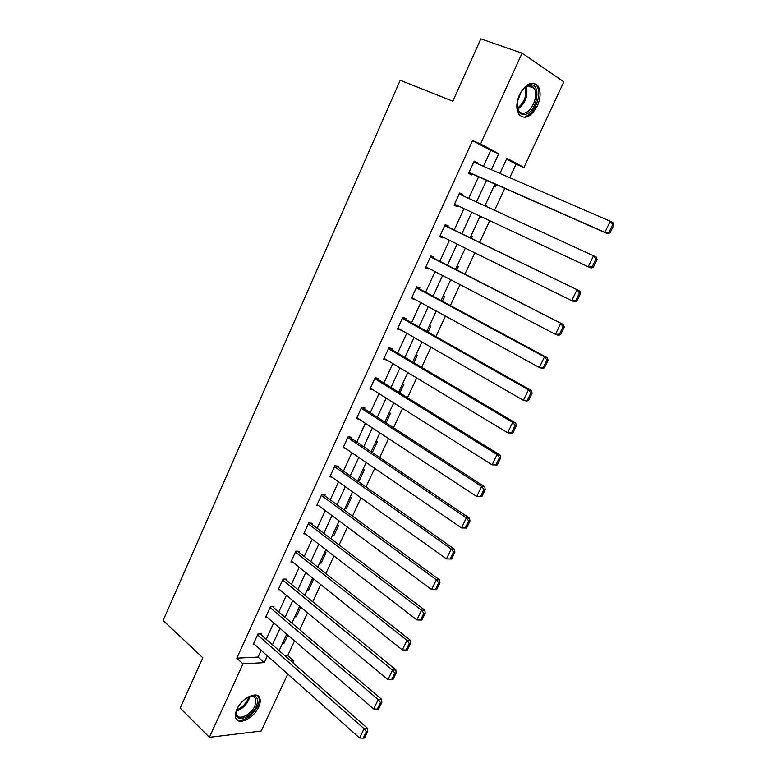 <?xml version="1.0" encoding="UTF-8"?>
<svg xmlns="http://www.w3.org/2000/svg" width="777" height="777" viewBox="0 0 777 777"><rect width="100%" height="100%" fill="white"/><g stroke="black" fill="none" stroke-linecap="round" stroke-linejoin="round"><path stroke-width="1.17" d="M236.946 709.226C241.793 697.833 257.605 690.394 259.809 698.222C260.625 700.611 260.237 703.573 258.644 707.099C253.885 718.288 238.083 725.961 235.781 717.967C235.004 715.617 235.392 712.703 236.946 709.226M519.531 94.658C526.058 83.285 532.255 80.439 538.102 86.14C540.986 91.346 540.743 97.941 537.363 105.925C530.856 117.278 524.65 120.056 518.764 114.248C515.967 109.13 516.219 102.603 519.531 94.658M287.772 674.038L261.208 731.031L209.411 737.305L180.206 708.109L202.816 657.769L163.121 620.473L400.223 80.284L452.826 101.204L480.837 38.85L522.095 53.215L563.849 81.838L523.912 167.511L506.905 158.265L499.893 173.426M509.741 177.69L516.015 164.18L523.912 167.511M284.887 655.701L287.733 655.555L294.551 640.87M299.718 629.739L307.566 612.859M312.713 601.777L320.716 584.557M325.845 573.513L334.003 555.963M339.102 544.968L347.426 527.068M352.505 516.132L360.984 497.872M366.045 486.985L374.689 468.366M379.73 457.536L388.549 438.558M393.55 427.777L402.544 408.42M407.527 397.698L416.695 377.972M421.649 367.307L430.992 347.193M435.916 336.587L445.444 316.074M450.349 305.536L460.062 284.625M464.928 274.145L474.834 252.826M479.671 242.414L489.763 220.687M494.59 210.305L504.788 188.345M287.733 655.555L293.881 660.945L293.007 662.83M516.015 164.18L506.546 159.042M494.007 186.159L495.318 186.82L496.338 184.615M485.217 205.147L486.548 205.779L486.227 206.468M479.759 216.958L481.089 217.57L481.449 216.793M471.056 235.752L472.406 236.334L471.435 238.422M457.051 266.045L458.401 266.569L456.818 269.998M443.181 296.018L444.551 296.503L442.366 301.233M429.458 325.689L430.837 326.126L428.059 332.138M415.87 355.06L417.268 355.448L413.898 362.713M402.418 384.139L403.836 384.469L399.902 392.968M389.102 412.917L390.53 413.209L386.043 422.911M375.922 441.414L377.36 441.657L372.3 452.515M362.869 469.619L364.326 469.823L359.343 480.584L357.886 480.4M349.951 497.552L351.418 497.707L346.484 508.362L345.017 508.216M337.16 525.203L338.636 525.32L333.751 535.868L332.274 535.771M324.495 552.593L325.981 552.661L321.144 563.111L319.648 563.053M311.946 579.7L313.452 579.739L308.663 590.083L307.158 590.064M294.784 616.812L296.299 616.792L300.738 607.187M282.527 643.307L284.052 643.249L287.83 635.091M483.43 166.297L490.714 150.447L472.533 140.579L236.791 658.168L258.032 657.07L261.14 650.32M266.2 639.286L273.708 622.94M278.758 611.955L286.412 595.289M291.433 584.343L299.242 567.356M304.244 556.458L312.199 539.131M317.181 528.292L325.291 510.625M330.254 499.834L338.519 481.827M343.453 471.085L351.884 452.729M356.789 442.045L365.384 423.329M370.27 412.694L379.03 393.618M383.887 383.042L392.822 363.597M397.649 353.088L406.75 333.255M411.557 322.805L420.833 302.593M425.602 292.21L435.071 271.61M439.811 261.286L449.456 240.287M454.166 230.031L463.995 208.634M468.686 198.407L478.613 176.787M476.913 163.471L477.282 162.665L474.242 161.082L468.609 173.407L471.658 174.942L472.125 173.922M462.266 195.464L462.713 194.483L459.634 193.026L454.059 205.215L457.148 206.633L457.604 205.643M447.834 226.962L448.3 225.961L445.192 224.621L439.675 236.684L442.793 237.976L443.162 237.179M433.576 258.1L434.032 257.109L430.895 255.886L425.437 267.822L428.583 268.997L428.865 268.386M419.473 288.908L419.92 287.927L416.744 286.82L411.344 298.63L414.733 299.252M405.507 319.386L405.953 318.415L402.748 317.424L397.406 329.108L400.738 329.807M391.695 349.553L392.132 348.591L388.898 347.707L383.605 359.275L386.897 360.033M378.02 379.409L378.457 378.457L375.194 377.68L369.959 389.131L372.979 389.801M364.491 408.955L364.928 408.012L361.626 407.342L356.449 418.667L359.061 419.172M351.097 438.199L351.525 437.266L348.203 436.703L343.075 447.911L345.396 448.271M337.849 467.142L338.267 466.219L334.916 465.753L329.837 476.855L331.925 477.117M324.728 495.794L325.145 494.881L321.765 494.512L316.734 505.497L318.628 505.681M311.742 524.154L312.15 523.251L308.741 522.979L303.768 533.848L305.507 533.964M298.883 552.224L299.291 551.33L295.852 551.155L290.928 561.917L292.54 561.985M286.15 580.021L286.558 579.137L283.1 579.059L278.224 589.714L279.72 589.724M273.553 607.536L273.951 606.662L270.464 606.672L265.647 617.22L267.045 617.2M261.072 634.78L261.47 633.915L257.964 634.013L253.185 644.463L254.497 644.405M209.411 737.305L242.987 663.83L264.219 662.626L267.346 655.846M236.791 658.168L242.987 663.83M472.533 140.579L480.613 143.959L522.095 53.215M491.375 169.736L498.717 153.807L480.613 143.959M272.445 644.774L280.011 628.36M285.091 617.327L292.803 600.602M297.873 589.617L305.73 572.552M310.771 561.616L318.793 544.221M323.805 533.333L331.983 515.598M336.975 504.759L345.309 486.674M350.281 475.893L358.78 457.459M363.723 446.726L372.387 427.923M377.301 417.249L386.14 398.086M391.035 387.47L400.029 367.939M404.895 357.381L414.073 337.471M418.92 326.971L428.273 306.672M433.08 296.231L442.618 275.544M447.397 265.171L457.119 244.075M461.868 233.77L471.775 212.276M476.505 202.001L486.519 180.274M291.045 661.101L293.881 660.945M494.988 184.023L484.887 205.856M480.118 216.171L470.124 237.781M465.336 248.135L455.526 269.337M450.709 279.749L441.083 300.544M436.237 311.033L426.796 331.429M421.921 341.977L412.665 361.985M407.76 372.591L398.679 392.22M393.745 402.884L384.838 422.134M379.875 432.857L371.144 451.738L372.329 452.525M366.161 462.519L357.595 481.031M352.583 491.87L344.182 510.033M339.141 520.92L330.905 538.733M325.845 549.669L317.764 567.132M312.684 578.117L304.759 595.25M299.65 606.283L291.88 623.086M286.752 634.168L279.128 650.64M490.714 150.447L498.717 153.807M258.032 657.07L264.219 662.626M474.145 161.305L477.282 162.665M479.759 216.948L481.089 217.57M485.207 205.167L486.548 205.779M459.625 193.065L462.713 194.483M454.079 205.186L457.148 206.633M439.763 236.48L442.793 237.976M425.602 267.443L428.583 268.997M411.596 298.077L414.529 299.689M397.727 328.399L400.621 330.06M384.013 358.401L386.859 360.12M358.178 479.759L359.343 480.584M345.338 507.527L346.484 508.362M332.624 535.013L333.751 535.868M320.027 562.227L321.144 563.111M307.556 589.189L308.663 590.083M295.211 615.879L296.299 616.792M282.983 642.317L284.052 643.249M473.776 162.111L610.266 221.241L613.053 222.727L613.879 225.019L612.762 224.427L608.983 232.197L610.1 232.779L613.879 225.019M469.007 172.543L607.682 233.79L604.885 232.342L610.266 221.241L612.762 224.427M469.075 172.387L604.885 232.342L608.983 232.197M607.682 233.79L610.1 232.779M525.495 114.355C519.133 115.181 516.452 110.781 517.453 101.156C519.298 93.191 522.921 87.927 528.321 85.373L528.991 85.159C541.831 81.129 537.975 111.451 525.495 114.355M517.123 106.196L518.599 110.693C520.124 112.908 522.193 113.675 524.805 112.976C532.517 111.228 538.82 94.493 534.071 88.199C532.585 86.072 530.574 85.324 528.03 85.946L523.863 88.384M525.233 116.492C534.79 114.287 542.608 93.561 536.713 85.742L533.634 83.139M521.114 91.851L517.346 101.816M247.271 697.523L254.089 695.959C257.857 697.202 258.576 700.66 256.245 706.332C250.709 719.405 232.197 723.338 236.674 710.217L237.412 708.284M236.451 711.013L236.645 714.519C238.49 720.92 251.146 714.811 254.953 705.827L255.886 698.737L252.952 696.231L249.873 696.367L248.698 699.96C245.726 705.642 241.647 709.314 236.461 710.974M236.344 719.104C240.87 723.416 253.525 715.636 257.605 706.196C259.188 702.69 259.576 699.756 258.76 697.387L257.741 695.706M459.178 194.046L596.367 257.09L597.134 259.45L596.008 258.916L592.278 266.598L593.414 267.123L597.134 259.45M593.414 267.123L591.054 268.026L588.208 266.725L593.531 255.75L596.008 258.916M454.526 204.205L588.208 266.725L592.278 266.598M444.726 225.631L579.865 291.054L444.794 225.485M576.913 301.068L574.621 301.865L571.726 300.699L576.99 289.85L579.448 293.007L575.757 300.592L576.913 301.068L580.594 293.483L579.448 293.007M440.132 235.684L571.726 300.699L575.757 300.592M579.865 291.054L580.594 293.483M430.439 256.886L563.558 324.631L430.584 256.565M560.606 334.615L558.372 335.314L555.429 334.285L560.635 323.562L563.082 326.699L559.43 334.197L560.606 334.615L564.248 327.117L563.082 326.699M425.883 266.832L555.429 334.285L559.43 334.197M563.558 324.631L564.248 327.117M416.297 287.801L544.473 356.886L547.445 357.818L416.521 287.315M544.483 367.783L542.317 368.376L539.325 367.482L544.473 356.886L546.901 360.004L543.298 367.424L544.483 367.783L548.086 360.373L546.901 360.004M411.791 297.649L539.325 367.482L543.298 367.424M547.445 357.818L548.086 360.373M402.301 318.405L528.486 389.821L531.507 390.627L402.603 317.744M528.554 400.563L526.437 401.068L523.407 400.301L528.486 389.821L530.905 392.929L527.34 400.262L528.554 400.563L532.109 393.24L530.905 392.929M397.843 328.137L523.407 400.301L527.34 400.262M531.507 390.627L532.109 393.24M388.451 348.679L512.694 422.387L515.753 423.067L388.83 347.863M512.801 432.983L510.742 433.381L507.663 432.74L512.694 422.387L515.093 425.475L511.567 432.721L512.801 432.983L516.317 425.738L515.093 425.475M384.052 358.314L507.663 432.74L511.567 432.721M515.753 423.067L516.317 425.738M374.757 378.642L497.076 454.584L500.174 455.137L375.272 377.7M497.222 465.025L492.103 464.821L497.076 454.584L499.456 457.653L495.979 464.821L497.222 465.025L500.699 457.867L499.456 457.653M370.396 388.179L492.103 464.821L495.979 464.821M500.174 455.137L500.699 457.867M361.188 408.294L481.633 486.412L484.77 486.849L362.179 407.459M481.818 496.717L476.719 496.542L481.633 486.412L484.003 489.471L480.555 496.561L481.818 496.717L485.256 489.636L484.003 489.471M356.876 417.725L476.719 496.542L480.555 496.561M484.77 486.849L485.256 489.636M347.775 437.636L466.365 517.89L469.541 518.201L349.116 436.859M466.588 528.049L461.509 527.904L466.365 517.89L468.716 520.93L465.316 527.942L466.588 528.049L469.988 521.046L468.716 520.93M343.502 446.979L461.509 527.904L465.316 527.942M469.541 518.201L469.988 521.046M334.489 466.676L451.262 549.018L454.477 549.213L336.111 465.918M451.534 559.032L446.464 558.916L451.262 549.018L453.603 552.039L450.242 558.974L451.534 559.032L454.895 552.117L453.603 552.039M330.264 475.922L446.464 558.916L450.242 558.974M454.477 549.213L454.895 552.117M321.338 495.425L436.334 579.797L439.588 579.875L323.193 494.667M317.152 504.584L431.585 589.588L436.334 579.797L438.665 582.808L435.334 589.665L436.635 589.675L439.967 582.837L438.665 582.808M439.588 579.875L439.967 582.837M435.334 589.665L431.585 589.588M308.323 523.883L421.561 610.236L424.854 610.207L310.363 523.106M304.186 532.944L416.86 619.92L421.561 610.236L423.883 613.228L420.59 620.017L421.901 619.988L425.194 613.218L423.883 613.228M424.854 610.207L425.194 613.218M420.59 620.017L416.86 619.92M295.445 552.058L406.954 640.345L410.285 640.209L297.64 551.252M291.346 561.023L402.311 649.922L406.954 640.345L409.265 643.327L406.002 650.028L407.333 649.961L410.586 643.269L409.265 643.327M410.285 640.209L410.586 643.269M406.002 650.028L402.311 649.922M282.692 579.943L392.511 670.124L395.872 669.881L285.033 579.098M278.632 588.82L387.917 679.603L392.511 670.124L394.803 673.086L391.579 679.72L392.929 679.613L396.144 672.989L394.803 673.086M395.872 669.881L396.144 672.989M391.579 679.72L387.917 679.603M270.066 607.556L378.224 699.582L381.614 699.232L272.523 606.662M266.045 616.346L373.679 708.954L378.224 699.582L380.497 702.534L377.311 709.1L378.671 708.945L381.857 702.389L380.497 702.534M381.614 699.232L381.857 702.389M377.311 709.1L373.679 708.954M257.566 634.887L364.083 728.719L367.511 728.272L260.13 633.954M253.584 643.589L359.586 737.995L364.083 728.719L366.346 731.662L363.199 738.15L364.568 737.956L367.715 731.478L366.346 731.662M367.511 728.272L367.715 731.478M363.199 738.15L359.586 737.995M526.34 86.626C528.205 95.95 525.369 103.448 517.812 109.13M517.492 108.139C524.271 102.749 526.923 95.756 525.437 87.16M236.791 709.848C241.53 708.002 245.211 704.525 247.824 699.426L248.757 696.794M527.408 86.15L528.321 85.373M528.001 85.965L534.071 88.199M252.952 696.231L254.089 695.959M253.283 696.309L255.886 698.737"/></g></svg>
